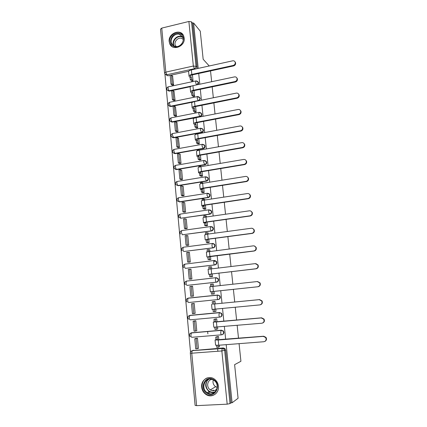 <?xml version="1.0" encoding="UTF-8"?>
<svg xmlns="http://www.w3.org/2000/svg" width="427" height="427" viewBox="0 0 427 427"><rect width="100%" height="100%" fill="white"/><g stroke="black" fill="none" stroke-linecap="round" stroke-linejoin="round"><path stroke-width="0.64" d="M198.123 84.578L198.662 82.913L197.802 81.536M199.217 100.633L200.236 98.536L199.297 97.1M195.369 117.622L200.044 116.71C201.24 116.352 201.838 115.546 201.832 114.297L200.791 112.787M172.284 137.441L173.752 137.809L201.645 132.61C202.846 132.258 203.444 131.452 203.439 130.187L202.281 128.612M173.832 153.325L175.219 153.64L203.257 148.644C204.464 148.302 205.061 147.496 205.056 146.221L204.853 145.516L203.77 144.577M175.406 169.343L176.703 169.604L204.88 164.822C206.097 164.486 206.7 163.674 206.695 162.393L206.471 161.652L205.248 160.685M176.356 184.896L178.198 185.708L206.524 181.139C207.741 180.813 208.349 180.002 208.344 178.705L208.104 177.92L206.727 176.938M177.883 201.154L179.708 201.955L208.179 197.6C209.401 197.279 210.009 196.468 210.004 195.166L209.742 194.333L208.632 193.426M180.584 214.055L209.049 209.806L211.029 210.762L211.317 211.643C211.322 212.961 210.708 213.772 209.476 214.082L180.808 218.229L209.844 214.205C211.077 213.895 211.691 213.084 211.685 211.771L211.397 210.89L210.159 209.967M181.95 230.532L210.73 226.55L212.694 227.49L213.014 228.429C213.02 229.753 212.4 230.569 211.162 230.874L182.345 234.791L211.53 230.959C212.769 230.66 213.383 229.849 213.377 228.52L213.062 227.586L211.685 226.657M183.493 247.201L212.427 243.449L214.37 244.367L214.722 245.36C214.728 246.699 214.108 247.516 212.865 247.809L183.893 251.498L213.228 247.863C214.477 247.575 215.096 246.758 215.085 245.424L214.738 244.425L213.206 243.507M214.055 260.513L184.784 264.153L214.135 260.502L216.057 261.383L216.446 262.45C216.457 263.795 215.832 264.612 214.578 264.9L185.457 268.353L214.946 264.921C216.195 264.639 216.82 263.822 216.809 262.477L216.42 261.415L214.728 260.518M187.197 285.348L216.676 282.13C217.93 281.857 218.56 281.041 218.549 279.68L218.112 278.548L216.254 277.699M218.17 299.53L218.421 299.498C219.686 299.231 220.311 298.414 220.305 297.043L219.814 295.831L217.61 295.068L219.457 295.868L219.948 297.085C219.953 298.457 219.323 299.279 218.058 299.541L188.622 302.513C188.152 302.439 187.832 301.729 187.661 300.394L187.981 298.243C186.092 299.071 185.766 300.293 187.005 301.91M220.263 317.01C221.485 316.722 222.093 315.905 222.077 314.566L221.522 313.258L219.366 312.585L221.165 313.333L221.72 314.64C221.73 316.028 221.095 316.845 219.82 317.101C219.409 317.053 219.115 316.348 218.939 314.982L219.366 312.585L189.818 315.372L189.268 317.747C189.439 319.092 189.759 319.786 190.228 319.828L219.772 317.106M222.237 334.661C223.353 334.304 223.892 333.498 223.86 332.249L223.23 330.845L221.143 330.263L222.878 330.952L223.508 332.361C223.518 333.754 222.883 334.576 221.602 334.821C221.191 334.811 220.898 334.122 220.716 332.745L221.143 330.263L191.429 332.798L190.885 335.259C191.061 336.615 191.381 337.293 191.846 337.293L221.506 334.827M201.677 387.156C202.062 390.353 203.546 392.819 206.129 394.553C211.707 398.396 219.398 393.214 218.443 386.189C218.096 383.302 216.815 380.991 214.6 379.256C209.027 374.719 200.701 379.854 201.677 387.156M213.73 390.395L214.151 390.609M169.183 41.611L169.807 43.949C172.775 51.389 185.409 46.292 184.213 38.056L183.674 35.943C180.808 28.246 167.992 33.338 169.183 41.611M164.918 73.962L190.506 352.003M188.681 71.288L167.998 75.819L164.886 73.908L164.55 73.022L165.815 72.12L193.346 66.03L188.883 21.473L191.536 21.857L196.02 66.318C196.02 67.546 195.433 68.357 194.248 68.736L166.786 74.768L165.815 72.12L161.753 28.102L188.883 21.473M209.235 65.971L203.167 59.273L200.268 31.16L193.591 22.951L198.197 68.395M239.077 343.66L240.919 361.274L234.615 364.658L238.079 398.263L232.091 402.789L226.198 344.664M225.653 339.289L224.356 326.495M223.823 321.216L222.531 308.497M222.008 303.309L220.727 290.67M220.204 285.546L218.939 273.045M218.421 267.921L217.167 255.581M216.649 250.457L215.416 238.277M214.893 233.153L213.676 221.127M213.158 216.009L211.952 204.133M211.434 199.014L210.244 187.288M209.726 182.174L208.552 170.597M208.034 165.484L206.876 154.051M206.358 148.943L205.216 137.654M204.698 132.546L203.567 121.401M203.049 116.299L201.934 105.293M201.416 100.19L200.316 89.323M199.799 84.22L198.71 73.492M210.522 70.93L211.653 81.717M212.192 86.846L213.335 97.772M213.868 102.902L215.027 113.966M215.566 119.101L216.74 130.304M217.279 135.444L218.464 146.792M219.003 151.932L220.209 163.424M220.743 168.564L221.965 180.21M222.504 185.35L223.737 197.146M224.276 202.291L225.525 214.237M226.064 219.382L227.329 231.482M227.869 236.633L229.155 248.888M229.694 254.038L230.991 266.453M231.53 271.604L232.848 284.179M233.388 289.335L234.722 302.054M235.266 307.269L236.606 320.069M237.161 325.379L238.512 338.253M193.591 22.951L192.62 23.186L191.536 21.857M164.539 72.9L160.515 29.137L161.753 28.102M192.513 350.583L223.294 347.957L222.286 348.368L223.94 348.992L224.671 350.514L230.02 403.579L227.185 404.166L196.607 405.639L195.112 405.394L190.309 353.188M230.02 403.579L230.996 402.842L232.091 402.789M218.827 339.839L218.491 336.481L216.911 336.722M198.016 348.405L198.432 348.373L197.477 338.211L195.924 338.397M196.255 330.84L196.778 330.797L195.828 320.725L194.285 320.923M217.46 329.014L217.743 328.987L217.556 327.087M217.033 321.825L216.729 318.814L215.155 319.044M194.28 313.455L195.139 313.375L194.2 303.394L192.662 303.602M215.4 311.443L215.993 311.39L215.768 309.148M215.256 303.976L214.989 301.307L213.42 301.531M191.969 296.21L193.511 296.108L192.582 286.213L191.456 286.336M212.678 294.054L214.258 293.947L214.002 291.379M213.489 286.271L213.26 283.96L212.427 284.051M190.367 279.114L191.899 278.991L190.976 269.191L190.415 269.256M210.965 276.765L212.534 276.664L212.251 273.808M211.739 268.7L211.546 266.763L211.221 266.806M188.777 262.162L190.303 262.034L189.391 252.314L188.964 252.368M209.262 259.627L210.826 259.536L210.516 256.397M210.009 251.295L209.652 249.752M187.202 245.365L188.723 245.221L187.816 235.587L187.453 235.635M207.581 242.643L209.139 242.563L208.798 239.147M208.291 234.044L208.024 232.854M185.638 228.712L187.154 228.557L186.252 219.008L185.926 219.056M205.91 225.814L207.463 225.734L207.095 222.051M206.588 216.948L206.39 216.115M184.096 212.203L185.596 212.038L184.704 202.574L184.405 202.617M204.255 209.129L205.803 209.059L205.408 205.109M204.901 200.007L204.757 199.521M182.559 195.844L184.053 195.662L183.172 186.279L182.884 186.327M202.617 192.588L204.154 192.529L203.738 188.318M181.037 179.618L182.526 179.425L181.651 170.127L181.379 170.17M200.989 176.196L202.521 176.143L202.078 171.675M179.532 163.536L181.011 163.333L180.146 154.115L179.879 154.158M199.377 159.949L200.903 159.901L200.434 155.182M178.038 147.593L179.511 147.379L178.395 138.284M197.781 143.84L199.302 143.798L198.806 138.834M176.554 131.788L178.022 131.559L176.917 122.544M196.196 127.87L197.712 127.833L197.194 122.624M175.086 116.112L176.543 115.877L175.454 106.937M194.627 112.034L194.653 112.301L196.137 112.007L195.593 106.563M173.629 100.575L175.081 100.324L174.002 91.463M193.068 96.337L193.1 96.619L194.573 96.315L194.007 90.636M172.182 85.165L173.629 84.904L172.561 76.118M191.526 80.778L191.558 81.077L193.025 80.762L192.433 74.853M207.88 333.829L207.645 331.416M190.511 86.67L169.418 91.122L167.096 89.916C166.413 88.496 166.781 87.471 168.201 86.83L168.024 88.17L168.991 90.775L191.995 85.918M192.513 102.16L170.848 106.553L168.537 105.373C167.827 103.953 168.195 102.918 169.642 102.277L169.46 103.66L170.421 106.232L198.08 100.623L197.183 97.991L197.317 96.598L197.616 96.545M195.555 117.767L172.294 122.111L169.983 120.969C169.257 119.539 169.626 118.498 171.099 117.852L170.901 119.282L171.867 121.823L199.665 116.411L198.768 113.817L198.907 112.376L199.222 112.322M186.999 298.697L188.216 298.099L217.973 295.025M189.887 315.361L219.729 312.511M190.922 333.017L221.501 330.151M217.882 351.25L217.631 348.72M219.323 346.761L219.361 345.197M167.768 90.604L169.418 91.122M169.252 106.083L170.848 106.553M170.757 121.695L172.294 122.111M185.473 264.041L185.131 264.11M187.042 280.971L186.524 281.105M188.595 298.062L217.407 295.206L217.172 297.379C217.348 298.74 217.647 299.46 218.058 299.541M192.62 23.186L197.093 67.423L196.826 68.694M165.841 74.73L167.998 75.819M191.91 351.245L192.428 350.647M230.996 402.842L225.664 350.092L224.944 348.576L223.294 347.957M218.496 336.54L215.742 337.106L215.993 339.63L217.38 339.518L216.526 339.839L263.635 336.225L265.994 337.383C266.886 339.134 266.528 340.474 264.921 341.403M215.069 340.036L215.576 345.181L218.741 345.246L263.891 341.728C266.032 341.093 266.619 339.695 265.663 337.533L263.299 336.375L218.218 340.009L215.064 339.983L215.993 339.63M217.129 336.994L217.38 339.518M217.957 345.299L218.149 347.226L216.751 347.332L216.558 345.347M219.51 346.692L218.149 347.226M194.776 338.75L195.721 348.848L197.082 348.742L196.132 338.638L194.776 338.75L196.174 338.317M197.477 338.221L196.132 338.638M198.422 348.261L197.082 348.742M215.742 337.106L217.348 336.577M207.341 393.555C198.704 389.259 204.875 374.586 213.27 379.47C222.008 383.702 215.752 398.562 207.341 393.555M213.222 379.897C205.734 375.509 199.825 388.292 207.308 392.669L207.741 392.925C214.952 397.275 221.122 385.159 214.087 380.441L213.222 379.897M217.22 387.374L215.635 386.697C213.345 384.967 212.55 382.709 213.254 379.913M216.991 388.762C215.251 390.78 213.153 391.223 210.708 390.097L210.34 389.878C206.017 387.358 207.244 379.715 212.016 379.389M207.495 377.852C200.845 379.731 200.119 390.721 206.438 394.324L206.903 394.596C210.137 396.181 213.126 395.866 215.854 393.651M213.783 390.363L214.237 390.593M212.497 393.427L212.806 393.411M174.269 46.612C166.551 44.381 172.177 30.936 179.671 33.706C187.474 35.873 181.774 49.484 174.269 46.612M179.655 34.39C174.889 32.569 169.273 39.081 171.659 43.629L174.659 46.329C179.34 48.171 185.008 41.814 182.751 37.224L179.655 34.39M176.068 46.591L175.401 45.572C173.549 42.027 177.931 36.973 181.635 38.398L183.215 39.369M183.135 34.923L180.071 32.751C174.147 30.498 167.181 38.601 170.159 44.237L171.798 46.404M216.74 318.873L213.986 319.316L214.231 321.819L215.614 321.691L214.749 321.921L261.591 317.821L263.998 319.049C264.831 320.917 264.356 322.252 262.578 323.042M213.297 322.097L213.804 327.215L261.836 323.228C263.913 322.62 264.521 321.259 263.667 319.156L261.249 317.928L216.425 321.953L213.297 322.065L214.231 321.819M215.363 319.193L215.614 321.691M216.158 327.205L216.372 329.329L214.984 329.447L214.77 327.29M217.738 328.929L216.372 329.329M193.137 321.173L194.071 331.181L195.422 331.064L194.482 321.051L193.137 321.173L194.728 320.826M195.833 320.757L194.482 321.051M196.767 330.701L195.422 331.064M213.986 319.316L215.768 318.905M214.994 301.366L212.24 301.692L212.486 304.168L259.563 299.594L262.013 300.875C262.776 302.876 262.183 304.195 260.23 304.825M211.546 304.323L212.048 309.42L259.803 304.905C261.82 304.312 262.445 302.994 261.671 300.939L259.221 299.653L212.486 304.168M213.612 301.553L213.863 304.029M214.381 309.276L214.61 311.598L213.233 311.726L213.004 309.394M215.987 311.331L214.61 311.598M191.509 303.757L192.433 313.674L193.783 313.546L192.849 303.624L191.509 303.757L194.2 303.4M194.205 303.442L192.849 303.624M195.128 313.301L193.783 313.546M212.24 301.692L214.989 301.313M257.556 281.537L260.032 282.861C260.732 284.862 260.096 286.154 258.132 286.731L257.785 286.757C259.755 286.175 260.39 284.884 259.691 282.877L257.209 281.553L209.812 286.725L210.308 291.774L211.253 291.705L211.498 294.171L214.253 293.904M213.265 284.014L210.511 284.222L210.746 286.581M211.883 284.072L212.112 286.421M211.253 291.705L258.132 286.731M212.625 291.561L212.87 294.027L211.498 294.171M214.247 293.893L212.87 294.027M192.588 286.282L189.892 286.496L190.816 296.322L193.506 296.06M191.232 286.346L192.15 296.183L190.816 296.322M193.506 296.055L192.15 296.183M257.785 286.757L210.308 291.78M255.885 263.635L258.063 265.007C258.698 266.966 258.057 268.225 256.136 268.796L255.789 268.775C257.716 268.209 258.356 266.939 257.716 264.975L255.218 263.619L208.093 269.293L208.584 274.278M211.552 266.822L208.803 266.912L209.016 269.058M210.159 266.752L210.372 268.866M255.789 268.775L208.792 274.321L256.136 268.796M210.895 274.171L211.141 276.616L209.774 276.771L211.685 276.76M212.529 276.611L211.141 276.616M190.986 269.277L188.296 269.389L189.204 279.13L190.928 279.103M189.625 269.229L190.538 278.975L189.204 279.13M191.899 278.959L190.538 278.975M209.534 274.326L209.774 276.771M254.214 245.931L256.104 247.308C256.691 249.224 256.045 250.462 254.161 251.023L253.809 250.964C255.693 250.403 256.344 249.16 255.757 247.238C255.202 246.235 254.364 245.776 253.243 245.856L206.385 252.021L206.871 256.942M209.854 249.779L207.106 249.758L207.298 251.695M208.456 249.587L208.643 251.471M213.692 261.319L215.907 261.196M253.809 250.964L209.903 256.371L207.09 257.033L254.161 251.023M209.187 256.937L209.427 259.36L208.072 259.525L209.742 259.669M210.821 259.483L209.427 259.36M189.401 252.416L186.711 252.432L187.613 262.087L189.07 262.183M188.035 252.266L188.937 261.927L187.613 262.087M190.303 262.018L188.937 261.927M207.832 257.107L208.072 259.525M252.528 228.418L254.161 229.763C254.705 231.642 254.049 232.864 252.202 233.42L251.85 233.318C253.702 232.758 254.353 231.535 253.814 229.651C253.264 228.632 252.421 228.167 251.284 228.258L207.693 234.124L204.698 234.898L205.179 239.755M208.173 232.891L205.424 232.758L205.595 234.487M206.769 232.571L206.935 234.236M251.85 233.318L208.184 239.083L205.398 239.899L207.495 239.862L206.609 239.67L208.638 239.168L252.202 233.42M207.495 239.862L207.73 242.258L206.38 242.435L207.97 242.712M209.134 242.509L207.73 242.258M187.827 235.709L185.142 235.624L186.033 245.194L187.4 245.392M186.455 235.448L187.352 245.023L186.033 245.194M188.713 245.221L187.352 245.023M206.145 240.038L206.38 242.435M250.825 211.082L252.234 212.379C252.736 214.221 252.079 215.421 250.265 215.977L249.907 215.832C251.727 215.277 252.384 214.071 251.882 212.224C251.343 211.189 250.5 210.719 249.347 210.821L205.99 217.033C203.957 217.348 202.969 217.647 203.028 217.935L203.498 222.729M206.508 216.153L205.099 215.71L203.759 215.907L203.909 217.439M205.099 215.71L205.238 217.151M249.907 215.832L206.481 221.949C204.442 222.253 203.449 222.542 203.508 222.814L205.814 222.937L204.923 222.659L206.935 222.077L250.265 215.977M205.814 222.937L206.049 225.312L204.709 225.499L206.262 225.904M212.539 227.015L212.171 226.918M207.458 225.68L206.049 225.312M186.268 219.147L184.891 218.779L183.583 218.966L184.469 228.45L185.788 228.744M184.891 218.779L185.782 228.269L184.469 228.45M187.095 228.562L185.782 228.269M204.474 223.124L204.709 225.499M249.096 193.906L250.318 195.144C250.788 196.959 250.126 198.139 248.343 198.694L247.98 198.507C249.768 197.952 250.43 196.767 249.96 194.952C249.437 193.906 248.594 193.436 247.43 193.543L204.309 200.098C202.286 200.428 201.304 200.77 201.368 201.122L201.832 205.851M204.853 199.558L203.439 198.998L202.11 199.206L202.238 200.541M203.439 198.998L203.562 200.226M247.98 198.507L204.795 204.965C202.766 205.296 201.784 205.622 201.843 205.958L202.814 206.358L204.149 206.161L203.257 205.803L205.248 205.131L248.343 198.694M204.149 206.161L204.384 208.515L203.049 208.712L204.581 209.241M205.798 209.006L204.384 208.515M184.72 202.724L183.343 202.254L182.041 202.457L182.921 211.856L184.213 212.24M183.343 202.254L184.224 211.664L182.921 211.856M185.51 212.048L184.224 211.664M202.814 206.358L203.049 208.712M247.356 176.895L248.423 178.064C248.856 179.847 248.199 181.016 246.438 181.571L246.075 181.347C247.836 180.786 248.498 179.618 248.06 177.835C247.548 176.778 246.699 176.308 245.525 176.42L202.638 183.311C200.626 183.663 199.655 184.048 199.724 184.459L200.183 189.129M203.215 183.108L201.795 182.436L200.471 182.649L200.583 183.791M201.795 182.436L201.896 183.45M246.075 181.347L203.119 188.136C201.101 188.488 200.13 188.857 200.199 189.246L201.17 189.743L202.499 189.535L201.603 189.092L203.578 188.344L246.438 181.571M202.499 189.535L202.729 191.867L201.405 192.075L202.921 192.721M204.149 192.476L202.729 191.867M183.188 186.45L181.806 185.878L180.514 186.087L181.384 195.406L182.66 195.881M181.806 185.878L182.681 195.203L181.384 195.406M183.952 195.678L182.681 195.203M201.17 189.743L201.405 192.075M245.6 160.029L246.539 161.139C246.945 162.89 246.283 164.043 244.548 164.598L244.185 164.336C245.92 163.781 246.587 162.623 246.176 160.867C245.669 159.805 244.826 159.335 243.641 159.458L200.984 166.679C198.982 167.048 198.021 167.469 198.096 167.939L198.55 172.551M201.272 166.626L200.167 166.018L198.849 166.242L198.945 167.192M200.167 166.018L200.247 166.818M244.185 164.336L201.459 171.462C199.457 171.83 198.491 172.236 198.566 172.689L199.542 173.271L200.866 173.052L199.964 172.535C199.911 172.225 200.567 171.948 201.918 171.702L244.548 164.598M200.866 173.052L201.096 175.369L199.772 175.582L201.288 176.346M202.515 176.089L201.096 175.369M181.667 170.314L180.285 169.642L178.998 169.861L179.858 179.1L181.128 179.66M180.285 169.642L181.149 178.886L179.858 179.1M182.409 179.447L181.149 178.886M199.542 173.271L199.772 175.582M243.838 143.312L244.671 144.363C245.055 146.087 244.393 147.224 242.68 147.785L242.312 147.48C244.025 146.92 244.687 145.778 244.303 144.048C243.806 142.981 242.963 142.511 241.773 142.65L199.345 150.187C197.354 150.582 196.399 151.041 196.479 151.569L196.927 156.117M199.281 150.203L198.55 149.744L197.242 149.978L197.317 150.742M198.55 149.744L198.608 150.341M242.312 147.48L199.815 154.932C197.824 155.316 196.868 155.764 196.943 156.277L197.931 156.944L199.244 156.714L198.336 156.117C198.283 155.775 198.929 155.471 200.279 155.209L242.68 147.785M199.244 156.714L199.468 159.009L198.155 159.239L199.665 160.114M200.898 159.847L199.468 159.009M180.162 154.318L178.774 153.544L177.493 153.773L178.347 162.933L179.607 163.578M178.774 153.544L179.634 162.708L178.347 162.933M180.888 163.354L179.634 162.708M197.931 156.944L198.155 159.239M242.072 126.739L242.814 127.732C243.182 129.429 242.515 130.561 240.828 131.121L240.454 130.779C242.146 130.219 242.814 129.087 242.445 127.385C241.96 126.312 241.122 125.848 239.921 125.986L197.722 133.848C195.742 134.259 194.792 134.756 194.883 135.338L195.32 139.832M197.381 133.913L196.948 133.608L195.646 133.854L195.705 134.436M196.948 133.608L196.991 134.003M240.454 130.779L198.187 138.545C196.207 138.951 195.256 139.437 195.342 140.008L196.329 140.761L197.637 140.52L196.724 139.848C196.671 139.464 197.311 139.133 198.651 138.86L240.828 131.121M197.637 140.52L197.861 142.799L196.553 143.034L198.059 144.022M199.297 143.744L197.861 142.799M178.667 138.455L177.28 137.59L176.004 137.825L176.853 146.904L178.107 147.635M177.28 137.59L178.128 146.674L176.853 146.904M179.377 147.406L178.128 146.674M196.329 140.761L196.553 143.034M240.305 110.305L240.977 111.25C241.324 112.925 240.657 114.041 238.992 114.607L238.618 114.228C240.289 113.662 240.951 112.541 240.609 110.865C240.129 109.787 239.291 109.328 238.09 109.477L196.11 117.649C194.141 118.076 193.201 118.61 193.292 119.25L193.73 123.686M194.066 117.868L194.109 118.274M238.618 114.228L196.575 122.303C194.6 122.73 193.661 123.254 193.751 123.878L194.744 124.716L196.041 124.47L195.128 123.718C195.07 123.296 195.705 122.944 197.034 122.656L238.992 114.607M196.041 124.47L196.265 126.723L194.968 126.974L196.473 128.068M197.706 127.785L196.265 126.723M177.189 122.73L175.796 121.764L174.526 122.015L175.369 131.02L176.618 131.826M175.796 121.764L176.639 130.774L175.369 131.02M177.883 131.585L176.639 130.774M194.744 124.716L194.968 126.974M238.544 94.009L239.157 94.911C239.483 96.561 238.821 97.671 237.172 98.237L236.793 97.82C238.447 97.255 239.109 96.144 238.784 94.49C238.314 93.412 237.476 92.958 236.27 93.118L194.515 101.589C192.556 102.037 191.627 102.608 191.723 103.307L192.15 107.679M193.789 101.765L192.524 102.25M236.793 97.82L194.974 106.206C193.009 106.649 192.081 107.209 192.171 107.892L193.169 108.816L194.461 108.554L193.548 107.732C193.484 107.273 194.114 106.894 195.438 106.595L237.172 98.237M194.461 108.554L194.685 110.79L193.394 111.047L194.899 112.253M196.132 111.959L194.685 110.79M175.721 107.134L174.323 106.083L173.063 106.339L173.896 115.263L175.139 116.155M174.323 106.083L175.161 115.012L173.896 115.263M176.399 115.904L175.161 115.012M193.169 108.816L193.394 111.047M236.782 77.853L237.348 78.717C237.658 80.345 236.996 81.445 235.368 82.016L234.989 81.562C236.622 80.991 237.284 79.892 236.974 78.258C236.51 77.186 235.677 76.732 234.471 76.903L192.929 85.672C190.981 86.137 190.058 86.745 190.164 87.498L190.586 91.816M234.989 81.562L193.388 90.252C191.435 90.711 190.511 91.309 190.613 92.04L191.611 93.043L192.897 92.776L191.979 91.88C191.91 91.383 192.534 90.983 193.853 90.668L235.368 82.016M192.897 92.776L193.116 94.997L191.83 95.258L193.335 96.571M194.568 96.267L193.116 94.997M174.264 91.677L172.866 90.529L171.606 90.796L172.433 99.646L173.682 100.612M172.866 90.529L173.693 99.384L172.433 99.646M174.931 100.356L173.693 99.384M191.611 93.043L191.83 95.258M235.031 61.83L235.56 62.668C235.853 64.274 235.192 65.363 233.58 65.934L233.195 65.448C234.813 64.877 235.474 63.783 235.181 62.171C234.727 61.098 233.895 60.65 232.683 60.826L191.36 69.895C189.423 70.375 188.51 71.021 188.617 71.821L189.038 76.086M233.195 65.448L191.814 74.431C189.871 74.912 188.953 75.542 189.06 76.332L190.068 77.415L191.344 77.138L190.421 76.166C190.351 75.638 190.97 75.205 192.283 74.885L233.58 65.934M191.344 77.138L191.563 79.337L190.282 79.609L191.792 81.023M193.02 80.708L191.563 79.337M172.823 76.348L171.419 75.109L170.17 75.382L170.987 84.156L172.23 85.203M171.419 75.109L172.241 83.889L170.987 84.156M173.479 84.936L172.241 83.889M190.068 77.415L190.282 79.609M196.724 80.943L198.128 81.968L198.283 82.55L196.932 84.829M198.128 96.555L199.697 97.591L199.863 98.199C199.863 99.448 199.27 100.254 198.08 100.623L198.309 100.82M199.537 112.312L201.282 113.347L201.453 113.988C201.459 115.242 200.861 116.048 199.665 116.411L200.044 116.71M200.952 128.223L202.873 129.237L203.065 129.909C203.065 131.174 202.467 131.986 201.266 132.333L173.325 137.547L171.451 136.699C170.699 135.258 171.067 134.211 172.567 133.555L172.364 135.044L173.752 137.809M201.645 132.61L200.37 129.776L200.514 128.281L200.839 128.228M202.478 144.278L204.48 145.265L204.688 145.97C204.688 147.246 204.09 148.057 202.878 148.399L174.798 153.405L172.93 152.567C172.15 151.115 172.519 150.058 174.045 149.397L173.832 150.939L174.798 153.405L175.219 153.64M203.257 148.644L201.982 145.879L202.136 144.326L202.462 144.267M204.127 160.461L206.102 161.427L206.321 162.175C206.326 163.461 205.723 164.272 204.506 164.603L176.282 169.402L174.424 168.574C173.613 167.112 173.986 166.044 175.54 165.372L175.316 166.968L176.282 169.402L176.703 169.604M204.88 164.822L203.61 162.121L203.775 160.515L204.09 160.435M205.803 176.789L207.73 177.733L207.97 178.518C207.976 179.815 207.367 180.626 206.15 180.952L177.776 185.537L175.935 184.72C175.086 183.242 175.46 182.164 177.045 181.486L176.81 183.14L177.776 185.537L178.198 185.708M206.524 181.139L205.254 178.507L205.424 176.837L205.729 176.746M207.501 193.255L209.374 194.178L209.636 195.006C209.641 196.313 209.033 197.13 207.805 197.445L179.287 201.811L177.461 201.01C176.575 199.521 176.943 198.427 178.566 197.733L178.321 199.452L179.287 201.811L179.708 201.955M208.179 197.6L206.914 195.038L207.378 193.201M209.844 214.205L209.476 214.082L208.584 211.712L208.771 209.919L211.397 210.89M211.53 230.959L211.162 230.874L210.271 228.541L210.468 226.673L213.062 227.586M213.228 247.863L212.865 247.809C212.443 247.617 212.144 246.854 211.973 245.52L212.182 243.582L214.738 244.425M214.946 264.921L214.578 264.9C214.162 264.74 213.863 263.993 213.692 262.648L213.906 260.635L216.42 261.415M215.827 277.71L186.375 281.121L215.865 277.705L217.754 278.553L218.192 279.69C218.197 281.051 217.573 281.868 216.313 282.14L187.448 285.337M216.676 282.13L216.313 282.14C215.897 282.023 215.598 281.286 215.421 279.936L215.651 277.844L218.112 278.548M194.675 69.169L193.346 66.03L196.02 66.318L197.093 67.423M193.474 350.236L192.31 350.652L222.131 348.501L192.31 350.652L190.88 351.453M227.185 404.166L221.859 350.951L191.766 353.209L196.607 405.639M174.344 149.343L202.136 144.326L204.853 145.516M175.929 165.302L203.775 160.515L206.471 161.652M177.461 181.416L205.424 176.837L208.104 177.92M179.009 197.664L207.09 193.303L209.742 194.333M187.981 298.243L217.61 295.068L219.814 295.831M190.228 315.297L188.52 316.039M191.84 332.686L190.068 333.53M180.808 218.229L179.004 217.45C178.075 215.939 178.443 214.834 180.098 214.124L179.842 215.907L180.808 218.229M175.62 165.356L175.897 165.286M185.361 284.708C184.202 283.117 184.539 281.921 186.375 281.121L186.071 283.192C186.241 284.526 186.562 285.247 187.031 285.359M183.743 267.66C182.649 266.09 183.002 264.921 184.784 264.153L184.491 266.149C184.661 267.467 184.982 268.204 185.457 268.353M182.142 250.772C181.112 249.224 181.47 248.076 183.21 247.334L182.927 249.251C183.098 250.564 183.418 251.316 183.893 251.498M180.562 234.033C179.591 232.507 179.948 231.381 181.651 230.655L181.379 232.507L182.345 234.791M172.924 133.491L200.514 128.281L203.252 129.52M171.446 117.783L198.907 112.376L201.656 113.657M169.978 102.208L197.317 96.598L200.076 97.927M168.521 86.766L195.737 80.959L195.609 82.304L196.468 84.925M196.025 80.906L198.507 82.336M225.664 350.092L221.859 350.951L222.131 348.501L223.94 348.992L224.944 348.576M191.766 353.209L192.134 350.786C190.89 351.111 190.282 351.901 190.309 353.156L191.766 353.209M263.299 336.375L263.635 336.225M218.741 345.246L218.218 340.009M214.952 392.157C213.148 392.851 211.354 392.733 209.572 391.81L209.145 391.559C204.864 387.641 204.554 383.601 208.216 379.427M208.926 379.235C204.741 381.727 205.28 389.253 209.833 391.49C211.739 392.472 213.623 392.509 215.486 391.618M171.659 43.629L173.64 45.652C171.275 41.136 176.842 34.688 181.571 36.498L182.639 36.984M182.841 37.448L181.672 36.887C176.89 35.051 171.419 41.883 174.227 46.164M261.249 317.928L261.591 317.821M216.943 327.141L216.425 321.953M259.221 299.653L259.563 299.594M215.155 309.207L214.648 304.061M213.388 291.433L212.881 286.336M211.637 273.824L211.135 268.775M209.903 256.371L209.406 251.37M208.184 239.083L207.693 234.124M206.481 221.949L205.99 217.033M203.401 205.889L203.369 205.617M204.795 204.965L204.309 200.098M201.747 189.204L201.715 188.873M203.119 188.136L202.638 183.311M200.108 172.657L200.071 172.284M201.459 171.462L200.984 166.679M198.486 156.266L198.443 155.839M199.815 154.932L199.345 150.187M196.874 140.013L196.826 139.538M198.187 138.545L197.722 133.848M195.278 123.899L195.23 123.382M196.575 122.303L196.11 117.649M193.698 107.93L193.639 107.364M194.974 106.206L194.515 101.589M192.129 92.099L192.07 91.485M193.388 90.252L192.929 85.672M190.575 76.401L190.511 75.744M191.814 74.431L191.36 69.895M206.471 394.345L206.129 394.553M223.23 330.845L220.978 330.397L191.237 332.937C189.225 333.85 188.931 335.136 190.367 336.796M221.522 313.258L219.184 312.724L189.604 315.51C187.65 316.38 187.341 317.635 188.675 319.273M265.994 337.383L265.663 337.533M210.34 389.878L215.635 386.697M215.027 392.087C213.201 392.813 211.386 392.717 209.577 391.805L209.145 391.559L207.308 392.669M208.291 393.192L210.127 392.066M212.411 390.668L213.335 390.102M175.401 45.572L176.399 46.602M263.998 319.049L263.667 319.156M262.013 300.875L261.671 300.939M260.032 282.861L259.691 282.877M258.063 265.007L257.716 264.975M256.104 247.308L255.757 247.238M254.161 229.763L253.814 229.651M252.234 212.379L251.882 212.224M250.318 195.144L249.96 194.952M248.423 178.064L248.06 177.835M246.539 161.139L246.176 160.867M244.671 144.363L244.303 144.048M242.814 127.732L242.445 127.385M240.977 111.25L240.609 110.865M239.157 94.911L238.784 94.49M237.348 78.717L236.974 78.258M235.56 62.668L235.181 62.171"/></g></svg>

